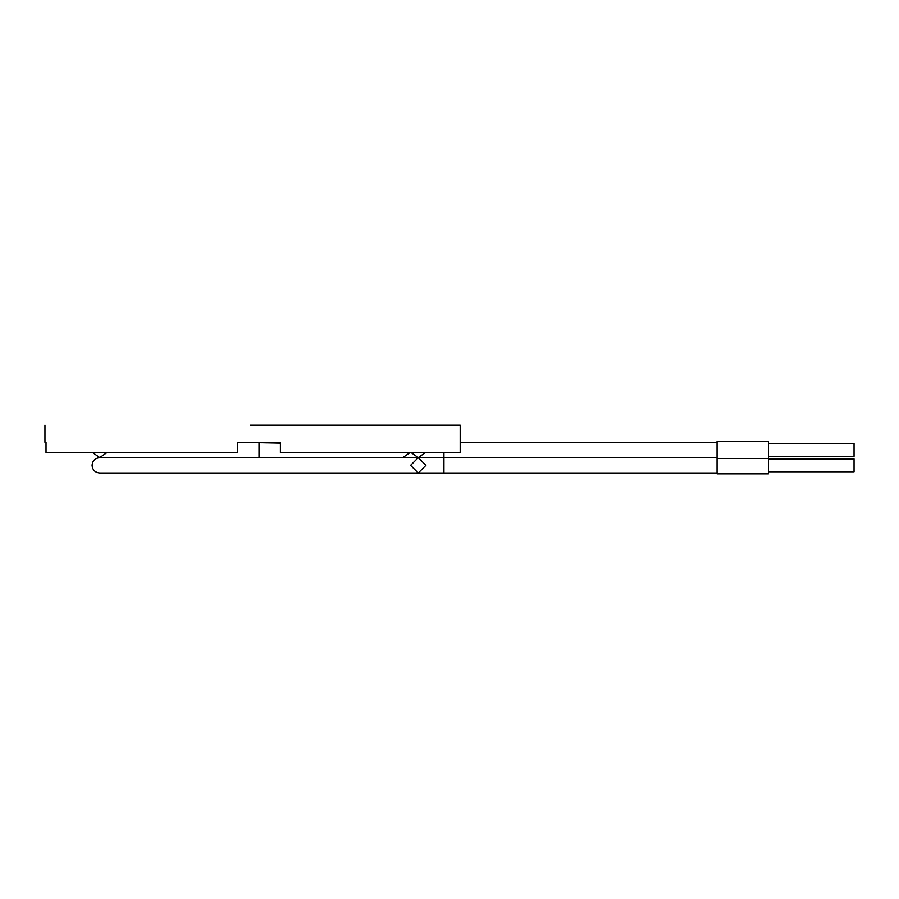 <?xml version="1.0" encoding="UTF-8"?>
<svg xmlns="http://www.w3.org/2000/svg" width="899" height="899" viewBox="0 0 899 899"><rect width="100%" height="100%" fill="white"/><g stroke="black" fill="none" stroke-linecap="round" stroke-linejoin="round"><path stroke-width="1.35" d="M46.018 442.263L46.018 452.534L237.594 452.534L237.594 442.263L280.398 442.263L280.398 452.534L460.198 452.534L460.198 425.137L250.439 425.137M425.912 465.345L418.249 472.998L410.585 465.345L418.249 457.681L425.912 465.345L418.249 472.998L99.744 472.998C95.058 472.514 92.507 469.963 92.08 465.345C92.507 460.715 95.058 458.164 99.744 457.681L418.249 457.681L425.912 465.345M768.431 471.761L854.05 471.761L854.05 458.917L768.431 458.917M411.045 452.534L418.249 457.591L425.452 452.534L418.249 457.591L411.045 452.534M265.542 457.681L402.842 457.591L410.045 452.534M768.431 449.927L768.431 441.409L717.065 441.409L717.065 473.863L768.431 473.863L768.431 449.927M768.431 456.355L854.05 456.355L854.05 443.51L768.431 443.51M418.249 457.681L443.937 457.681L443.937 472.998L418.249 472.998M443.937 452.534L443.937 457.591L717.065 457.591M259.002 449.927C259.002 475.863 259.002 423.991 259.002 449.927M44.95 425.137L44.95 442.263M237.594 442.263L280.398 443.095M443.937 472.998L717.065 472.998M443.937 457.681L717.065 457.681M460.198 442.263L717.065 442.263M443.937 457.591L418.249 457.591M259.002 457.591L99.744 457.591L106.947 452.534M92.541 452.534L99.744 457.591M259.002 442.263L280.398 442.263M768.431 458.445L717.065 458.445"/></g></svg>

